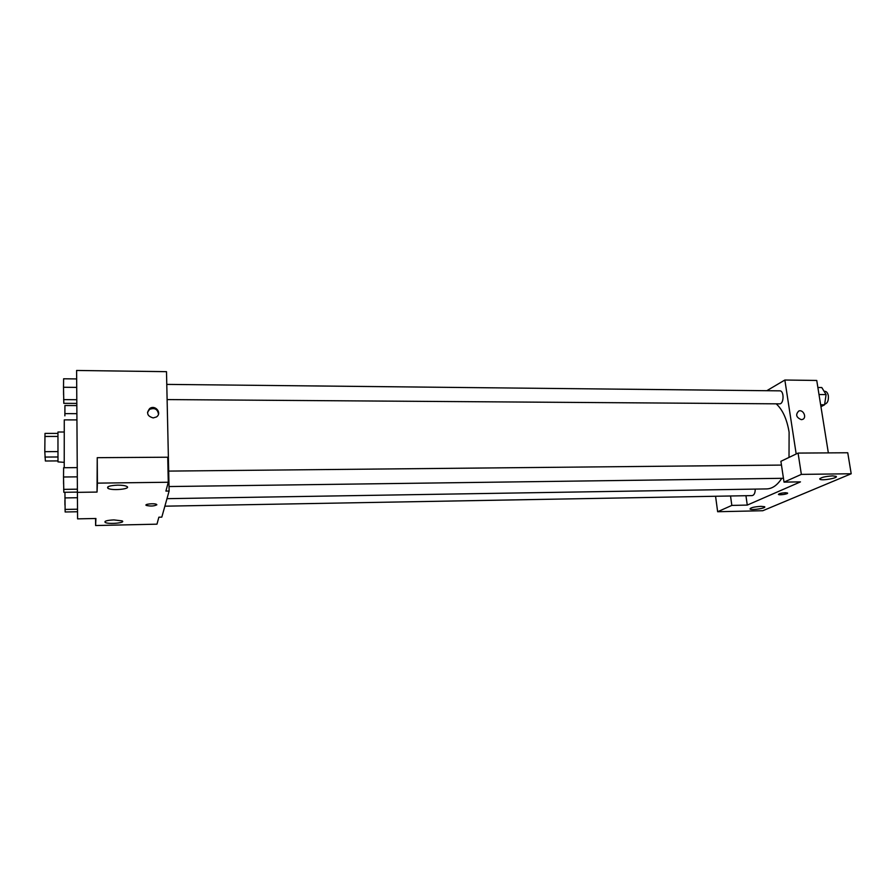 <?xml version="1.0" encoding="UTF-8"?>
<svg xmlns="http://www.w3.org/2000/svg" width="896" height="896" viewBox="0 0 896 896"><rect width="100%" height="100%" fill="white"/><g stroke="black" fill="none" stroke-linecap="round" stroke-linejoin="round"><path stroke-width="1.34" d="M57.938 460.914L45.371 461.003L44.8 451.674L45.002 433.406L57.837 433.395M57.826 456.982L44.912 457.061M57.758 436.43L44.856 436.453M57.747 451.606L44.8 451.674M64.131 462.336L57.994 461.899L57.949 432.018L64.008 432.006M76.754 419.91L64.277 419.877L64.221 467.723M95.57 518.493L95.614 525.538L95.917 518.493L77.582 518.862L76.608 370.462L166.499 371.672L169.12 491.03L165.906 491.075L168.28 482.25L167.731 457.218L97.238 457.677L97.418 483.134L168.28 482.25M169.12 491.03L161.806 517.138L158.861 517.194L156.979 524.171L95.614 525.538M113.893 519.904C106.994 520.274 104.093 521.114 105.19 522.424C108.394 524.507 126.134 522.917 122.17 520.901L113.893 519.904M153.194 417.917C147.269 416.192 146.126 413.045 149.755 408.486C155.4 404.387 162.378 413.381 156.363 416.998L153.194 417.917M97.238 457.677L97.037 492.072L76.955 492.363M158.48 414.198C157.64 409.136 154.672 407.534 149.598 409.382L147.515 412.272M117.656 485.15C109.693 485.554 106.467 486.618 107.979 488.331C112.056 490.963 131.734 488.981 126.818 486.427C125.093 485.565 122.046 485.139 117.656 485.15M97.037 492.072L97.418 483.134M145.97 505.064L146.272 505.422C150.595 506.374 154.112 506.173 156.834 504.818C154.112 506.173 150.595 506.374 146.272 505.422C143.73 504.134 154.504 503.048 156.542 504.392L156.834 504.75M776.205 403.827C782.634 409.696 786.934 419.149 789.107 432.186L789.018 457.419M781.771 478.318C777.347 485.206 772.33 488.734 766.696 488.914L166.981 498.669M167.115 399.582L779.542 403.85C784.034 404.208 784.302 390.566 779.789 390.846L166.779 384.395M755.238 489.104C755.194 493.002 754.174 495.163 752.17 495.6L164.875 506.184M800.464 481.88L747.264 505.086L731.83 505.411L717.651 511.728L762.776 510.731L851.2 473.76L801.349 474.387L784.022 482.115L800.464 481.88M796.186 453.992L784.851 380.027L766.786 390.712M745.942 495.712L747.264 505.086M785.355 492.733L787.461 492.99C789.062 493.819 779.722 495.41 778.534 494.514C778.624 493.662 780.898 493.069 785.355 492.733M761.006 506.33L764.557 506.722C767.077 508.032 751.901 510.474 750.053 509.074C750.187 507.763 753.838 506.856 761.006 506.33M832.507 475.888L836.08 476.347C839.003 477.904 822.069 480.939 819.896 479.27C820.098 477.635 824.298 476.515 832.507 475.888M778.411 494.346L778.534 494.502C782.242 494.917 785.266 494.469 787.584 493.147M784.022 482.115L780.898 461.306L798.078 453.085L847.75 452.76L851.2 473.76M798.078 453.085L801.349 474.387M715.568 496.261L717.651 511.728M730.531 495.992L731.83 505.411M828.341 452.894L816.749 380.453L784.851 380.027M801.293 419.642C796.152 417.424 795.323 414.546 798.818 410.984C803.454 409.203 807.195 418.13 802.368 419.474L801.293 419.642C796.152 417.435 795.323 414.546 798.806 410.984C803.454 409.203 807.195 418.13 802.368 419.474M820.949 406.706L824.578 404.79L826.09 394.587L821.8 387.542L817.88 387.498M824.578 404.79L820.646 404.768M826.09 394.587L819 394.52M824.096 391.306L824.936 391.317C826.65 391.507 827.792 393.008 828.352 395.819C828.677 400.658 827.456 403.435 824.667 404.163M76.698 403.413L63.806 403.334L63.515 387.262L63.616 378.784L76.63 378.93M76.686 399.717L63.616 399.627M76.653 387.386L63.515 387.262M63.538 390.365L63.582 395.013M64.87 415.856L64.938 405.518L76.709 405.586M76.731 413.672L64.848 413.627M76.955 492.106L63.818 492.296L63.526 476.997L63.627 467.734L76.888 467.611M76.944 489.194L63.627 489.373M76.91 476.851L63.526 476.997M63.549 480.334L63.582 484.109M77.414 511.75L65.139 511.986L64.938 492.285M77.358 509.208L64.971 509.432M77.078 497.728L64.882 497.918M64.904 500.248L64.938 505.075M105.19 522.424L105.19 521.338M149.755 408.486L149.598 409.382M107.979 488.331L107.968 486.786M781.469 465.08L168.683 471.094M783.44 478.296L169.03 486.55M819.896 479.27L819.795 478.621"/></g></svg>
